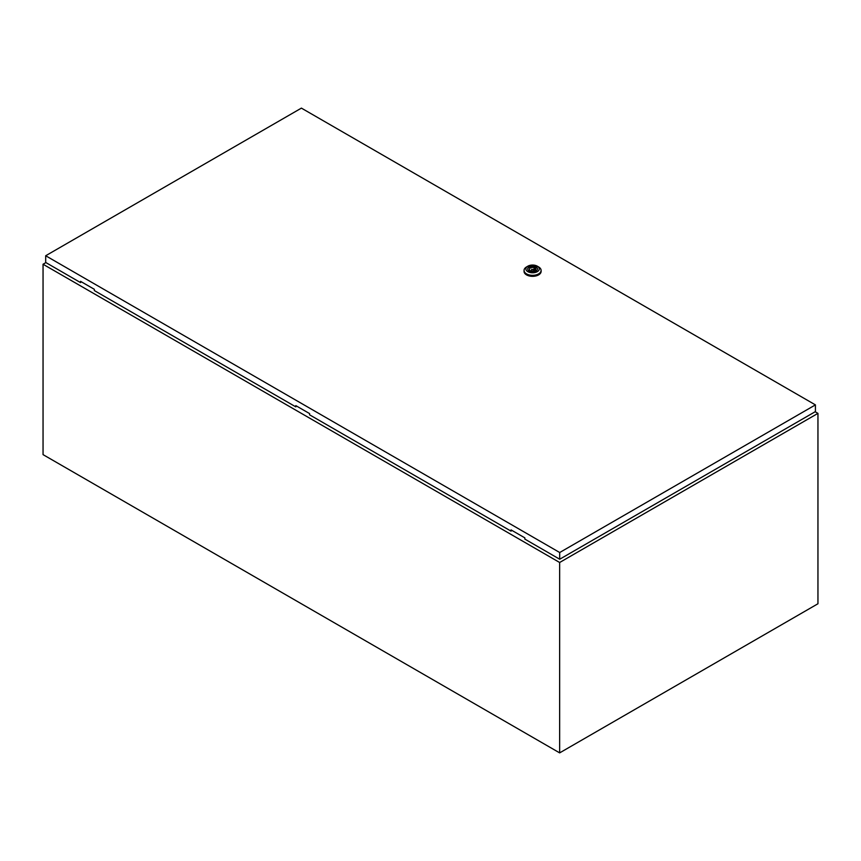 <?xml version="1.0" encoding="UTF-8"?>
<svg xmlns="http://www.w3.org/2000/svg" width="861" height="861" viewBox="0 0 861 861"><rect width="100%" height="100%" fill="white"/><g stroke="black" fill="none" stroke-linecap="round" stroke-linejoin="round"><path stroke-width="1.29" d="M45.902 262.594L43.05 264.241L559.65 562.491L817.95 413.366L815.152 411.752M817.95 413.366L817.95 603.755L559.65 752.88L43.05 454.63L43.05 264.241M559.65 562.491L559.65 752.88M531.937 269.644L533.497 269.278L531.937 269.644M538.609 266.942L537.318 266.189L538.609 266.942A8.524 4.918 180 0 1 541.106 270.419A8.524 4.918 180 0 1 535.843 274.96A8.524 4.918 180 0 1 526.555 273.895A8.524 4.918 180 0 1 524.058 270.419A8.524 4.918 180 0 1 526.555 266.942L527.847 266.189A6.694 3.864 180 0 1 537.318 266.189L537.318 266.189A6.694 3.864 180 0 1 537.318 271.656A6.694 3.864 180 0 1 527.847 271.656A6.694 3.864 180 0 1 527.847 266.189M541.106 270.419L541.106 271.409A8.524 4.918 180 0 1 535.843 275.961A8.524 4.918 180 0 1 526.555 274.896A8.524 4.918 180 0 1 524.058 271.409L524.058 270.419M527.696 269.106A4.897 2.831 180 0 1 530.85 266.63A4.897 2.831 180 0 1 536.048 267.276A4.897 2.831 180 0 1 537.479 269.106M529.117 270.924A4.897 2.831 180 0 1 527.685 268.923A4.897 2.831 180 0 1 530.71 266.318A4.897 2.831 180 0 1 536.048 266.921A4.897 2.831 180 0 1 537.49 268.923A4.897 2.831 180 0 1 534.455 271.538A4.897 2.831 180 0 1 529.117 270.924M530.946 270.838A3.164 1.83 0 0 0 534.143 270.871A3.164 1.83 0 0 0 535.746 269.278A3.164 1.83 0 0 0 535.294 268.331L535.919 267.965L534.218 267.706A3.164 1.83 0 0 0 531.033 267.685A3.164 1.83 0 0 0 529.418 269.278A3.164 1.83 0 0 0 529.87 270.214L529.246 270.58L530.946 270.838M535.294 270.214L535.294 268.331M529.87 270.946L529.87 270.214M534.218 270.838L534.218 267.706M533.551 271.011A3.164 1.83 0 0 0 533.497 271L533.497 269.278M531.668 269.278L531.668 271.021A3.164 1.83 0 0 0 531.614 271.011M534.842 270.558L534.842 267.351M296.453 406.005L295.807 406.866L295.807 405.628L309.583 413.581L309.583 414.819L511.057 531.14L511.703 530.279M45.687 255.749L559.704 552.514L815.421 404.885L301.404 108.12L45.687 255.749L45.687 262.465L80.557 282.602L80.557 281.353L94.333 289.307L94.333 290.555L295.807 406.866M815.421 404.885L815.421 411.59L559.704 559.23L524.833 539.094L524.833 537.856L511.057 529.902L511.057 531.14M559.704 552.514L559.704 559.23M81.203 281.73L80.557 282.602"/></g></svg>
